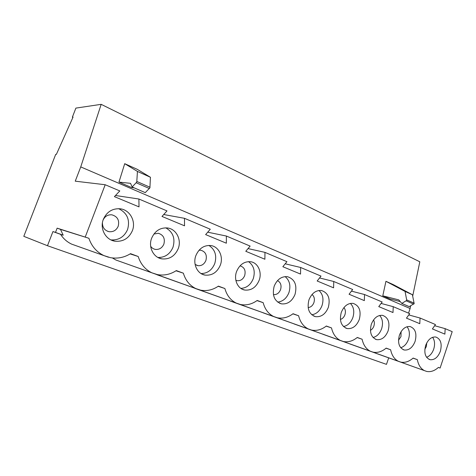 <?xml version="1.0" encoding="UTF-8"?>
<svg xmlns="http://www.w3.org/2000/svg" width="476" height="476" viewBox="0 0 476 476"><rect width="100%" height="100%" fill="white"/><g stroke="black" fill="none" stroke-linecap="round" stroke-linejoin="round"><path stroke-width="0.71" d="M400.709 347.736C404.243 346.617 406.843 343.797 408.509 339.275C410.032 334.182 409.538 329.999 407.022 326.72M398.495 340.257L400.965 336.627L401.095 331.629M373.065 337.508C376.956 336.502 379.806 333.587 381.621 328.767C383.245 323.293 382.603 318.855 379.675 315.451M370.423 330.308C372 329.487 373.154 328.071 373.886 326.054C374.612 323.751 374.499 321.705 373.541 319.92M343.482 326.548C347.772 325.667 350.901 322.663 352.871 317.534C354.608 311.649 353.787 306.937 350.39 303.402M340.388 319.432C342.47 318.813 343.981 317.254 344.927 314.749C345.802 311.875 345.469 309.483 343.928 307.579M311.75 314.767C316.475 314.047 319.908 310.953 322.056 305.491C323.918 299.154 322.883 294.15 318.944 290.479M308.139 307.555C310.768 307.312 312.69 305.669 313.904 302.641C314.922 299.118 314.291 296.405 312.012 294.507M277.633 302.087C282.839 301.54 286.611 298.363 288.95 292.55C290.943 285.719 289.658 280.4 285.088 276.592M273.408 294.567L273.462 294.579C276.669 294.876 279.037 293.228 280.572 289.628C281.721 285.344 280.691 282.345 277.49 280.626M240.844 288.391C246.592 288.051 250.739 284.791 253.286 278.615C255.422 271.231 253.833 265.56 248.52 261.621M235.858 280.275L237.137 280.685C240.564 281.001 243.075 279.311 244.676 275.61C245.913 270.541 244.432 267.304 240.243 265.9L239.993 265.864M201.062 273.563C207.417 273.45 211.981 270.118 214.753 263.555C217.038 255.541 215.087 249.495 208.893 245.426M195.095 264.37L197.903 265.667C201.562 266.001 204.228 264.269 205.9 260.473C207.191 255.142 205.537 251.733 200.937 250.251L199.033 250.239M399.4 335.199C397.466 343.017 399.096 347.956 404.291 350.015C409.021 350.443 412.627 347.557 415.108 341.351C417.047 333.521 415.375 328.583 410.092 326.548C405.451 326.167 401.887 329.053 399.4 335.199M371.334 324.215C369.334 332.343 371.131 337.484 376.718 339.656C381.752 340.12 385.554 337.169 388.136 330.796C390.147 322.651 388.309 317.51 382.609 315.362C377.682 314.957 373.922 317.908 371.334 324.215M341.268 312.446C339.186 320.901 341.167 326.274 347.212 328.565C352.567 329.065 356.589 326.042 359.279 319.497C361.373 311.018 359.332 305.646 353.168 303.39C347.926 302.956 343.958 305.973 341.268 312.446M308.966 299.809C306.8 308.627 308.995 314.243 315.546 316.665C321.264 317.206 325.524 314.112 328.327 307.383C330.505 298.529 328.244 292.913 321.55 290.527C315.963 290.068 311.774 293.162 308.966 299.809M274.182 286.189C271.927 295.412 274.36 301.302 281.489 303.861C287.599 304.438 292.115 301.272 295.043 294.352C297.31 285.088 294.799 279.198 287.498 276.687C281.542 276.205 277.103 279.37 274.182 286.189M236.602 271.481C233.502 279.525 237.726 288.956 244.759 290.045C251.304 290.663 256.1 287.415 259.152 280.305C262.24 272.26 257.986 262.716 250.715 261.74C244.355 261.241 239.648 264.489 236.602 271.481M195.892 255.547C192.578 263.966 197.344 273.956 205.031 275.098C212.046 275.753 217.145 272.421 220.334 265.114C223.637 256.683 218.829 246.562 210.856 245.556C204.055 245.045 199.069 248.377 195.892 255.547M157.925 257.462C164.946 257.605 169.974 254.202 172.996 247.24C175.442 238.494 173.038 232.026 165.773 227.837M150.666 246.253C151.838 247.984 153.415 249.031 155.39 249.4C159.311 249.739 162.143 247.966 163.887 244.069C165.231 238.446 163.369 234.852 158.294 233.282L153.909 234.031M110.997 239.928C118.762 240.338 124.296 236.864 127.586 229.497C130.204 219.87 127.217 212.933 118.631 208.672M102.435 222.726C102.441 227.587 104.69 230.58 109.182 231.705C113.389 232.05 116.394 230.229 118.209 226.237C119.619 220.275 117.501 216.473 111.866 214.825C107.874 214.527 104.952 216.259 103.096 220.025M426.597 357.297C429.81 356.09 432.178 353.365 433.713 349.122C435.135 344.386 434.767 340.441 432.619 337.288M424.836 349.271L426.353 346.54L426.758 342.887M151.636 238.226C148.084 247.068 153.486 257.683 161.935 258.879C169.462 259.557 174.894 256.142 178.226 248.633C181.767 239.767 176.293 228.986 167.51 227.968C160.233 227.457 154.938 230.878 151.636 238.226M425.645 345.475C423.783 353.008 425.27 357.756 430.102 359.713C434.558 360.106 437.979 357.286 440.365 351.24C442.234 343.696 440.716 338.954 435.808 337.008C431.429 336.657 428.043 339.477 425.645 345.475M103.346 219.323C99.52 228.641 105.696 239.975 115.019 241.207C123.111 241.903 128.901 238.399 132.382 230.687C136.201 221.334 129.912 209.797 120.184 208.791C112.395 208.298 106.785 211.808 103.346 219.323M385.941 281.304L393.2 284.577L412.412 294.727L414.162 303.628L409.211 306.621L401.815 303.426L398.763 299.88L382.787 295.828L385.941 281.304L405.064 291.431L406.766 300.392L401.815 303.426M124.712 163.679L137.255 169.331L150.434 177.262L149.904 187.83L145.245 192.637L132.144 186.979L130.537 183.331L118.958 182.106L124.712 163.679L137.445 171.431L136.761 182.07L132.144 186.979M248.05 248.585L264.959 252.375L286.927 261.675L282.845 266.715L300.534 274.075L300.654 267.488L285.207 263.799M319.563 277.948L333.753 281.495L333.593 287.825L317.177 280.995L321.014 276.104L300.654 267.488M351.443 291.128L364.533 294.525L364.342 300.618L349.063 294.257L352.674 289.509L333.753 281.495M381.103 303.426L393.224 306.675L393.003 312.542L378.747 306.609L382.163 301.992L364.533 294.525M408.771 314.933L420.04 318.022L419.796 323.686L406.462 318.141L409.699 313.642L393.224 306.675M434.647 325.709L445.155 328.654L444.887 334.128L432.398 328.928L435.463 324.549L420.04 318.022M264.959 252.375L264.894 259.241L245.777 251.292L250.132 246.098L226.362 236.036L207.709 232.193M386.054 348.206L390.635 349.771L386.155 348.117C381.901 351.687 377.516 353.031 373.005 352.151L370.263 351.181C366.103 348.997 363.378 345.011 362.093 339.227L357.292 337.454C352.811 341.078 348.17 342.428 343.369 341.506L340.328 340.435C335.866 338.121 332.92 333.944 331.498 327.916L326.34 326.012C321.615 329.695 316.695 331.052 311.578 330.076L308.192 328.904C303.379 326.435 300.189 322.056 298.613 315.767L293.067 313.72C288.075 317.45 282.851 318.807 277.389 317.784L273.587 316.486C268.399 313.851 264.924 309.251 263.174 302.676L257.189 300.463C251.917 304.241 246.36 305.592 240.523 304.521L236.233 303.081C230.61 300.261 226.826 295.412 224.88 288.527L218.401 286.13C212.82 289.949 206.911 291.294 200.664 290.176L195.779 288.563C189.674 285.535 185.539 280.412 183.361 273.182L176.322 270.582C170.42 274.432 164.125 275.771 157.443 274.61L151.832 272.79C145.174 269.529 140.634 264.103 138.201 256.499L130.531 253.66C124.284 257.522 117.578 258.861 110.426 257.665L103.905 255.588C96.628 252.072 91.624 246.3 88.893 238.28L57.138 228.153L55.496 232.407L52.943 231.562L47.481 245.723L23.8 236.334L55.71 154.355L56.382 154.373L73.066 117.054L72.376 117.138L75.886 108.106L101.174 104.339L80.741 166.909L75.244 181.177L105.19 184.742L85.269 236.941M357.173 337.549L362.093 339.227M326.203 326.125L331.498 327.916M292.901 313.845L298.613 315.767M256.992 300.606L263.174 302.676M218.157 286.296L224.88 288.527M176.019 270.784L183.361 273.182M226.362 236.036L226.35 243.206L205.626 234.591L210.285 229.236L184.48 218.311L163.726 214.527M413.043 358.166L417.327 359.636C418.38 364.991 420.724 368.644 424.36 370.596L426.686 371.429C430.673 372.196 434.576 370.858 438.402 367.418L440.11 368.055L452.2 331.635L445.155 328.654M184.48 218.311L184.533 225.814L161.995 216.437L166.999 210.91L138.885 199.01L139.01 206.876L114.413 196.642L119.803 190.93L105.19 184.742M130.138 253.904L138.201 256.499M417.327 359.636L413.132 358.083C409.086 361.599 404.945 362.938 400.697 362.099L398.21 361.213C394.324 359.148 391.802 355.334 390.635 349.771M440.11 368.055L438.366 367.454M349.8 343.886L400.697 362.099M322.627 334.128L372.922 352.133M293.674 323.734L343.178 341.459M262.77 312.637L311.256 330.005M229.7 300.761L276.889 317.67M194.232 288.022L239.803 304.36M156.069 274.307L199.652 289.949M112.378 257.95L115.971 260.039L156.045 274.301M52.943 231.562L60.595 234.347C63.391 238.726 67.104 241.998 71.721 244.164L108.504 257.236M388.69 357.863L386.482 364.366L47.481 245.723M375.362 353.061L426.686 371.429M72.917 117.394L72.376 117.138M412.698 296.072L419.808 261.794L101.174 104.339M400.221 301.576L390.112 298.988L382.787 295.828M134.226 187.877L131.644 187.574L118.958 182.106M410.675 305.824L410.116 308.513L80.741 166.909M410.116 308.513L408.545 313.154M115.484 195.505L138.885 199.01M60.595 234.347L63.207 235.209L60.482 229.378L57.138 228.153M60.482 229.378L88.893 238.28M63.207 235.209L55.496 232.407M150.434 177.262L137.445 171.431M412.412 294.727L405.064 291.431M71.721 244.164L103.905 255.588M375.629 353.198L424.36 370.596M115.971 260.039L151.832 272.79M156.919 274.729L195.779 288.563M194.91 288.361L236.233 303.081M230.265 301.046L273.587 316.486M263.246 312.875L308.192 328.904M294.079 323.942L340.328 340.435M322.978 334.307L370.263 351.181M350.104 344.041L398.21 361.213M413.745 304.146L406.349 300.909M149.458 188.561L136.314 182.808M150.035 187.252L136.892 181.487M414.191 303.17L406.802 299.928M403.053 349.604L404.291 350.015M375.332 339.192L376.718 339.656M345.641 328.047L347.212 328.565M313.767 316.082L315.546 316.665M279.466 303.206L281.489 303.861M242.439 289.307L244.759 290.045M202.371 274.265L205.031 275.098M158.871 257.938L161.935 258.879M429.001 359.344L430.102 359.713M111.515 240.166L115.019 241.207M107.564 231.271L109.182 231.705M153.932 248.984L155.39 249.4M196.606 265.287L197.903 265.667M235.995 280.334L237.137 280.685"/></g></svg>
